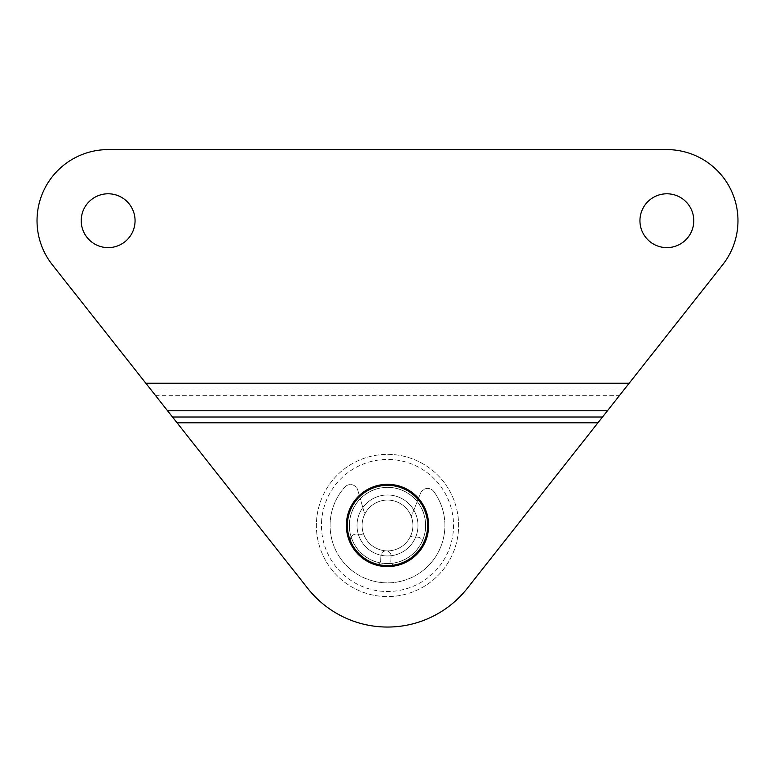 <?xml version="1.0" encoding="UTF-8"?>
<svg xmlns="http://www.w3.org/2000/svg" width="775" height="775" viewBox="0 0 775 775"><rect width="100%" height="100%" fill="white"/><g stroke="black" fill="none" stroke-linecap="round" stroke-linejoin="round"><path stroke-width="0.58" stroke-dasharray="3.88 2.91" d="M385.63 563.512A38.091 38.091 0 0 0 425.552 527.339A38.091 38.091 0 0 0 389.37 487.417A38.091 38.091 0 0 0 349.448 523.6A38.091 38.091 0 0 0 385.63 563.512A38.091 38.091 0 0 1 349.448 523.6A38.091 38.091 0 0 1 389.37 487.417A38.091 38.091 0 0 1 425.552 527.339A38.091 38.091 0 0 1 385.63 563.512A38.091 38.091 0 0 1 349.448 523.6A38.091 38.091 0 0 1 389.37 487.417A38.091 38.091 0 0 1 425.552 527.339A38.091 38.091 0 0 1 385.63 563.512M347.423 523.493A40.126 40.126 0 0 1 409.248 491.738A40.126 40.126 0 0 1 405.829 561.158A40.126 40.126 0 0 1 347.423 523.493A40.126 40.126 0 0 0 385.533 565.547M316.471 521.972A71.106 71.106 0 0 1 426.037 465.707A71.106 71.106 0 0 1 419.992 588.719A71.106 71.106 0 0 1 316.471 521.972A71.106 71.106 0 0 1 426.037 465.707A71.106 71.106 0 0 1 419.992 588.719A71.106 71.106 0 0 1 316.471 521.972M321.548 522.224A66.03 66.03 0 0 1 423.286 469.97A66.03 66.03 0 0 1 417.667 584.205A66.03 66.03 0 0 1 321.548 522.224M357.062 523.968A30.477 30.477 0 0 1 404.017 499.856A30.477 30.477 0 0 1 401.421 552.575A30.477 30.477 0 0 1 357.062 523.968A30.477 30.477 0 0 1 404.017 499.856A30.477 30.477 0 0 1 401.421 552.575A30.477 30.477 0 0 1 357.062 523.968A30.477 30.477 0 0 1 404.017 499.856A30.477 30.477 0 0 1 401.421 552.575A30.477 30.477 0 0 1 357.062 523.968A30.477 30.477 0 0 1 404.017 499.856A30.477 30.477 0 0 1 401.421 552.575A30.477 30.477 0 0 1 357.062 523.968M362.138 524.22A25.401 25.401 0 0 1 401.266 504.118A25.401 25.401 0 0 1 399.106 548.061A25.401 25.401 0 0 1 362.138 524.22A25.401 25.401 0 0 1 401.266 504.118A25.401 25.401 0 0 1 399.106 548.061A25.401 25.401 0 0 1 362.138 524.22A25.401 25.401 0 0 1 401.266 504.118A25.401 25.401 0 0 1 399.106 548.061A25.401 25.401 0 0 1 362.138 524.22M52.322 264.769L307.762 588.399A101.583 101.583 0 0 0 467.238 588.399L722.678 264.769A71.106 71.106 0 0 0 666.858 149.604L108.142 149.604A71.106 71.106 0 0 0 52.322 264.769M135.063 220.71A26.922 26.922 0 0 1 94.676 244.018A26.922 26.922 0 0 1 94.676 197.392A26.922 26.922 0 0 1 135.063 220.71M693.78 220.71A26.922 26.922 0 0 1 653.403 244.018A26.922 26.922 0 0 1 653.403 197.392A26.922 26.922 0 0 1 693.78 220.71M428.643 525.469A41.143 41.143 0 0 1 366.933 561.1A41.143 41.143 0 0 1 366.933 489.839A41.143 41.143 0 0 1 428.643 525.469M433.797 491.534A57.398 57.398 0 0 1 424.545 569.305A57.398 57.398 0 0 1 346.309 565.44A57.398 57.398 0 0 1 344.778 487.136A57.398 57.398 0 0 0 346.309 565.44A57.398 57.398 0 0 0 424.545 569.305A57.398 57.398 0 0 0 433.797 491.534A7.614 7.614 0 0 0 420.573 493.2L411.254 516.47A25.401 25.401 0 0 1 411.118 534.789A1.521 1.521 0 0 0 412.465 536.872L417.434 537.114A6.093 6.093 0 0 1 422.365 546.336A40.629 40.629 0 0 1 395.705 565.266A4.059 4.059 0 0 1 390.823 561.081L391.065 556.159A5.076 5.076 0 0 0 386.241 550.831A5.076 5.076 0 0 0 380.922 555.656L380.68 560.577A4.059 4.059 0 0 1 375.41 564.258A40.629 40.629 0 0 1 350.746 542.791A6.093 6.093 0 0 1 356.558 534.111L361.528 534.353A1.521 1.521 0 0 0 363.068 532.415A25.401 25.401 0 0 1 364.754 514.174L357.769 490.1A7.614 7.614 0 0 0 344.778 487.136A7.614 7.614 0 0 1 357.769 490.1L364.754 514.174A25.401 25.401 0 0 0 363.068 532.415A1.521 1.521 0 0 1 361.528 534.353L356.558 534.111A6.093 6.093 0 0 0 350.746 542.791A40.629 40.629 0 0 0 375.41 564.258A4.059 4.059 0 0 0 380.68 560.577L380.922 555.656A5.076 5.076 0 0 1 386.241 550.831A5.076 5.076 0 0 1 391.065 556.159L390.823 561.081A4.059 4.059 0 0 0 395.705 565.266A40.629 40.629 0 0 0 422.365 546.336A6.093 6.093 0 0 0 417.434 537.114L412.465 536.872A1.521 1.521 0 0 1 411.118 534.789A25.401 25.401 0 0 0 411.254 516.47L420.573 493.2A7.614 7.614 0 0 1 433.797 491.534M349.38 523.59A38.159 38.159 0 0 1 389.37 487.349A38.159 38.159 0 0 1 425.62 527.339A38.159 38.159 0 0 1 385.63 563.58A38.159 38.159 0 0 1 349.38 523.59M150.408 389.04L624.592 389.04M145.836 383.247L629.164 383.247M177.058 422.811L597.942 422.811M155.339 395.289L619.661 395.289"/><path stroke-width="1.16" d="M347.423 523.493A40.126 40.126 0 0 1 409.248 491.738A40.126 40.126 0 0 1 405.829 561.158A40.126 40.126 0 0 1 347.423 523.493A40.126 40.126 0 0 1 389.467 485.392A40.126 40.126 0 0 1 427.577 527.436A40.126 40.126 0 0 1 385.533 565.547M307.762 588.399L52.322 264.769A71.106 71.106 0 0 1 108.142 149.604L666.858 149.604A71.106 71.106 0 0 1 722.678 264.769L467.238 588.399A101.583 101.583 0 0 1 307.762 588.399M135.063 220.71A26.922 26.922 0 0 0 94.676 197.392A26.922 26.922 0 0 0 94.676 244.018A26.922 26.922 0 0 0 135.063 220.71M693.78 220.71A26.922 26.922 0 0 0 653.403 197.392A26.922 26.922 0 0 0 653.403 244.018A26.922 26.922 0 0 0 693.78 220.71M428.643 525.469A41.143 41.143 0 0 0 366.933 489.839A41.143 41.143 0 0 0 366.933 561.1A41.143 41.143 0 0 0 428.643 525.469M629.164 383.247L145.836 383.247M597.942 422.811L177.058 422.811M607.445 410.769L167.555 410.769M602.514 417.018L172.486 417.018"/></g></svg>
